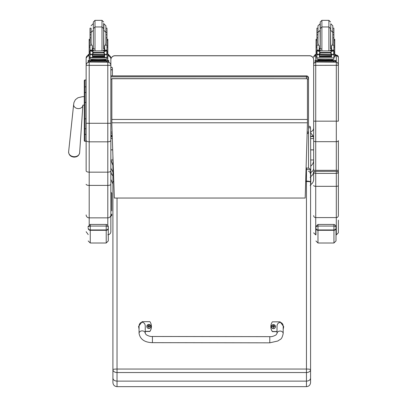 <?xml version="1.0" encoding="UTF-8"?>
<svg xmlns="http://www.w3.org/2000/svg" width="407" height="407" viewBox="0 0 407 407"><rect width="100%" height="100%" fill="white"/><g stroke="black" fill="none" stroke-linecap="round" stroke-linejoin="round"><path stroke-width="0.61" d="M307.448 79.136A2.06 0.31 0 0 0 308.511 78.861A2.06 2.035 180 0 0 306.456 76.826L306.456 78.648M110.852 75.895L306.456 75.895A2.06 2.035 0 0 1 308.511 77.93L308.511 78.861L308.511 77.93A2.06 2.06 0 0 0 306.456 75.87L110.852 75.87M307.168 133.71A2.06 2.06 0 0 0 308.511 131.782A2.06 0.31 180 0 1 307.219 132.072M308.511 131.782L308.511 78.861M310.159 185.506C310.566 185.231 310.841 185.663 310.78 184.335L310.78 178.5M310.78 184.295L310.78 176.862L310.159 177.467M313.66 171.403C313.594 173.601 312.632 175.31 310.78 176.531L310.78 172.777L310.159 173.285M310.572 132.234A0.616 0.616 180 0 1 310.78 132.697L310.78 133.094M310.78 172.777L310.572 128.266A2.06 0.534 180 0 0 308.511 127.727L308.511 168.157M310.78 172.502C312.632 171.479 313.594 170.045 313.66 168.203L313.66 159.966C313.649 162.49 312.693 164.52 310.78 166.061M112.912 165.349L110.852 159.966L110.852 168.203L112.912 171.993M112.24 136.203L111.208 136.203L111.304 135.938M310.78 133.038L313.309 136.203L310.572 136.203M310.572 166.031L310.78 166.366M310.572 149.913L313.66 149.913L313.66 159.966L310.572 159.966M313.309 136.203L313.66 138.583L313.66 127.849A4.116 4.116 -0 0 1 310.572 131.832M110.852 168.773L110.852 138.583L111.208 136.203M112.912 159.966L110.852 159.966L110.852 170.854L110.852 59.824A4.116 4.116 -0 0 1 114.972 55.708L309.544 55.708A4.116 4.116 -0 0 1 313.66 59.824L313.66 170.33L338.37 170.33L338.37 172.889L338.37 140.603A2.06 1.079 180 0 1 336.309 141.682L336.309 62.19L337.825 62.851L338.37 65.303L338.37 57.173A2.06 2.06 180 0 0 336.309 55.113L335.694 55.113L336.309 55.113L338.37 57.173M110.852 171.403L111.35 173.779L112.912 175.921M313.309 136.528L310.572 136.528M112.251 136.528L111.208 136.528M110.852 149.913L112.708 149.913M313.66 149.847L310.572 149.847M112.703 149.847L110.852 149.847M111.844 124.71L114.357 198.046L305.174 198.046L307.448 122.797L111.844 122.797L111.844 124.71M111.844 78.729L307.448 78.729L111.844 78.648L111.844 122.797M307.448 78.729L307.448 122.797M84.29 95.263L84.29 85.307L84.29 96.627L82.306 96.703L77.956 97.746L75.397 99.679L73.972 102.462L73.647 104.457A4.635 3.694 5 0 0 74.11 106.415A4.635 3.694 5 0 0 78.256 108.613A4.635 3.694 5 0 0 82.865 105.398L79.64 152.701A5.525 4.406 -175 0 1 74.13 156.7A5.525 4.406 -175 0 1 68.63 151.745C68.737 154.93 70.548 156.726 74.064 157.127C77.228 157.046 79.085 155.571 79.64 152.701M84.29 131.563L84.29 135.953M84.29 80.8L84.29 140.563A0.743 0.743 0 0 0 85.032 141.3L86.147 141.305L85.032 141.3L85.032 118.798L86.147 118.798L86.147 128.754L85.032 128.754A0.743 0.392 -0 0 1 84.29 128.363M86.147 102.381L85.032 102.381L85.032 92.435A0.743 0.392 -0 0 0 84.29 92.827L84.29 87.235A0.743 0.392 0 0 1 85.032 86.839L85.032 79.965A0.743 0.743 0 0 0 84.29 80.703L85.032 79.965L86.147 79.965L86.147 58.201M84.29 118.88L84.29 104.803L82.738 105.505L82.891 105.113M84.315 140.741L84.29 140.563A0.743 0.743 0 0 0 85.032 141.305L84.29 140.563A0.743 0.743 0 0 0 85.032 141.305L84.844 141.28M84.29 134A0.743 0.392 0 0 0 85.032 134.391L86.147 134.391L86.147 143.579M114.972 55.79L114.972 55.708A4.116 4.116 0 0 0 110.852 59.824L110.852 59.91A4.116 4.116 -0 0 1 114.972 55.79L309.544 55.79A4.116 4.116 -0 0 1 313.66 59.91M107.804 62.047L107.804 62.19C109.656 62.373 110.668 63.385 110.852 65.232L110.852 59.91M110.852 138.39L112.322 138.583M110.852 65.278L107.804 65.354L107.804 141.829C109.656 141.743 110.673 141.234 110.852 140.313M89.194 62.047L107.804 62.19L107.804 65.354L89.194 65.354L89.194 62.19C87.342 62.373 86.325 63.385 86.147 65.232L86.147 140.313C86.325 141.234 87.342 141.743 89.194 141.829L107.804 141.829L107.804 172.166C109.661 172.085 110.673 171.647 110.852 170.854L110.852 231.705C110.673 233.557 109.656 234.569 107.804 234.753M110.852 158.069L110.852 170.854M110.852 65.232L110.852 58.201M110.852 184.3A3.047 1.094 -0 0 1 107.804 185.399L107.804 172.166L89.194 172.166L89.194 65.354L86.147 65.278M86.147 140.313L86.147 170.854C86.325 171.647 87.337 172.085 89.194 172.166L89.194 185.399L107.804 185.399L107.804 217.862A3.047 2.946 0 0 0 110.852 214.916M86.147 170.854L86.147 144.175M86.147 58.16A3.047 3.047 -0 0 1 88.202 55.281L86.147 58.16L86.147 65.232M338.37 177.187L338.37 172.889C337.922 171.596 337.235 171.077 336.309 171.327L315.206 171.342A1.547 1.542 180 0 0 313.66 172.889L315.72 173.382L315.72 171.327L336.309 171.327L336.309 173.382L338.37 172.889A1.547 1.542 180 0 0 336.823 171.342L336.309 171.327M315.72 170.263L315.72 65.354L338.37 65.303L338.37 121.164L313.66 121.164M313.66 64.245L313.66 65.303L315.72 65.354L315.72 62.19L314.204 62.851L313.66 64.057M315.72 171.327C314.794 171.077 314.107 171.596 313.66 172.889L313.66 179.782M338.37 172.889L338.37 215.603A2.06 1.989 180 0 1 336.309 217.587L336.309 234.885L338.37 232.829L338.37 220.095M111.757 194.266L111.757 200.666M111.757 210.851L111.757 193.122M111.757 199.384L111.757 200.895M111.757 215.201L111.757 214.057A0.824 0.819 180 0 1 110.933 214.876L110.933 216.02A0.824 0.819 0 0 0 111.757 215.201L110.852 216.056M111.757 204.935L111.757 207.153M112.159 133.842L110.852 133.842L110.852 135.236L112.22 135.724M112.398 68.732L112.398 75.87L112.398 70.279L111.625 69.551L110.852 70.279M110.852 67.964C111.365 66.972 111.884 66.972 112.398 67.964L112.398 70.279M113.395 170.014A4.116 0.982 0 0 0 112.912 170.477L112.912 378.139C113.156 379.955 114.53 380.947 117.028 381.125L117.028 372.537L306.456 372.537A4.116 2.935 -0 0 0 310.572 369.602A4.116 0.555 180 0 0 306.456 369.047L117.028 369.047A4.116 0.555 180 0 0 112.912 369.602A4.116 2.935 0 0 0 117.028 372.537L117.028 198.046M306.456 386.65L117.028 386.65L117.028 381.125L306.456 381.125L306.456 386.65C308.954 386.406 310.327 385.032 310.572 382.534L310.572 170.477C309.295 167.526 310.124 168.696 306.456 167.928L306.456 181.084L305.698 181.084M112.912 155.866L112.912 202.198M310.134 126.546L308.511 126.089M112.912 378.139L112.912 382.534C113.156 385.032 114.53 386.406 117.028 386.65M310.572 369.602L310.572 382.534M310.572 182.071A4.116 0.982 180 0 0 306.456 181.084L306.456 181.512A4.116 0.555 -0 0 1 310.572 182.071L310.572 202.198M310.572 378.139C310.327 379.955 308.954 380.947 306.456 381.125L306.456 181.512L305.688 181.512M108.277 228.042A2.06 1.913 180 0 1 106.222 229.955L106.222 243.01L108.277 240.954L108.277 227.172L108.277 236.869M88.202 228.307A2.06 1.999 -0 0 0 90.262 230.306L90.262 229.955L106.222 229.955L106.222 224.445L90.262 224.445C88.166 226.445 87.48 227.35 88.202 227.167L88.202 227.172C87.8 226.836 88.482 226.465 90.262 226.063L106.222 226.063C107.997 226.465 108.684 226.836 108.277 227.172M335.999 228.042A2.06 1.913 180 0 1 333.944 229.955L333.944 243.01L335.999 240.954L335.999 227.172L335.999 236.869M315.924 227.167L315.924 227.172C315.522 226.836 316.203 226.465 317.984 226.063L333.944 226.063L333.944 224.445L317.984 224.445C315.888 226.445 315.201 227.35 315.924 227.167L315.924 234.885M315.924 228.307A2.06 1.999 -0 0 0 317.984 230.306L317.984 229.955L333.944 229.955L333.944 226.063C335.719 226.465 336.406 226.836 335.999 227.172M106.975 37.831L106.975 45.121L105.362 45.121L105.901 43.162L105.901 32.392L106.975 32.392L106.975 37.831L105.901 37.831L105.901 34.773L106.975 34.773M90.023 34.773L90.023 32.392L91.097 32.392L91.097 43.162L91.636 45.121L90.023 45.121L90.023 34.773L91.097 34.773L91.097 37.831L90.023 37.831M104.665 48.911L103.648 48.932M94.999 48.952L92.328 48.911M107.016 39.306L107.84 39.306L107.84 57.117L106.975 57.117M104.665 48.881L103.648 48.901M94.999 48.926L92.328 48.881M90.023 57.117L89.158 57.117L89.158 39.306L89.983 39.306M106.975 32.392L106.975 28.164L105.901 28.164M91.097 28.164L91.097 34.773L91.097 28.164L90.023 28.164L90.023 32.392M107.84 54.426L108.791 54.472L108.791 55.963L107.84 56.003M108.791 55.138L107.84 55.184M89.158 55.184L88.202 55.138L88.202 54.472L89.158 54.426M89.158 56.003L88.202 55.963L88.202 55.138M108.791 54.472L108.791 55.296M88.202 54.472L88.202 55.296M101.999 50.799L101.999 26.959L94.999 26.959L94.999 20.35L101.999 20.35L101.999 26.959L103.648 28.602L103.648 23.438M93.351 48.575L93.351 21.998L94.999 20.35M105.901 32.392L105.901 25.783L103.846 23.728L103.846 30.332L105.901 32.392M90.023 35.175L90.023 30.235M106.975 30.235L106.975 35.175M92.328 49.262L93.345 50.799M103.653 50.799L104.665 49.262M92.328 54.497L90.13 54.68L90.023 57.896L106.975 57.896L106.975 54.869L106.476 54.319M104.665 54.497L104.665 56.949L104.472 54.497M92.526 54.497L92.526 56.949L92.328 54.68M92.567 56.059L104.431 56.059L104.431 55.678L92.567 55.886M92.567 56.446L104.431 56.446L104.431 56.09L92.567 56.278M92.567 56.797L104.431 56.797L104.431 56.461L92.567 56.629M106.975 50.87L106.975 50.183L105.942 51.185M106.975 45.121L106.975 50.183L104.665 50.188L104.665 50.799M106.975 54.869L106.975 54.268M90.624 50.895L106.375 50.895L104.258 51.536L103.526 52.462L93.473 52.462L92.74 51.536L90.624 50.895M90.379 54.253L105.835 54.497L104.258 53.826L103.526 52.462M103.526 52.915L93.473 52.915L92.74 53.826L91.163 54.497M92.328 50.799L92.328 50.092L90.023 50.092L90.023 50.87L90.023 45.121M90.023 54.268L90.023 54.869L90.023 54.268M104.665 50.188L104.665 45.742L105.362 45.121M106.583 54.268L107.148 54.268L107.148 51.053L106.375 50.895M89.85 54.126L90.166 54.172L90.166 51.058L89.85 51.053L89.85 54.126M105.835 54.497L107.148 54.126L106.832 54.172L106.832 51.058L107.148 50.87L106.364 50.89M104.716 60.022L104.716 60.643L98.499 60.735L92.282 60.643L92.282 60.022M98.499 60.735L98.499 60.119L91.316 59.931L91.316 59.432M105.683 59.432L105.683 59.931L98.499 60.119M104.431 54.497L104.431 54.757L104.431 54.497L92.567 54.497L92.567 54.757L92.567 54.497M90.415 54.268L89.85 54.268L89.85 53.938M92.328 50.092L92.328 45.742L91.636 45.121M92.328 50.188L90.023 50.183L91.051 51.185M90.13 54.68L90.522 54.319M90.023 57.896L90.023 59.315L106.975 59.315L106.975 57.601L90.023 57.601M93.473 52.915L93.473 52.462M104.716 60.46L108.791 60.511L108.791 61.177L88.202 61.177L88.202 60.511L88.202 61.335M88.202 60.511L92.282 60.46M104.716 60.495L107.122 60.521L104.716 60.572M92.282 60.572L89.876 60.546L92.282 60.495M104.289 61.172L107.122 61.147L104.289 61.172M89.876 61.172L92.71 61.147L89.876 61.172M108.791 61.177L108.791 62.001L106.736 62.052L88.202 62.001L88.202 61.177M103.648 28.602L103.648 48.575M106.975 36.839L106.975 41.784M90.023 41.784L90.023 36.839M333.872 37.831L333.872 45.121L332.26 45.121L332.799 43.162L332.799 32.392L333.872 32.392L333.872 37.831L332.799 37.831L332.799 34.773L333.872 34.773M316.921 34.773L316.921 32.392L317.994 32.392L317.994 43.162L318.539 45.121L316.921 45.121L316.921 34.773L317.994 34.773L317.994 37.831L316.921 37.831M331.568 48.911L330.545 48.932M321.896 48.952L319.23 48.911M333.913 39.306L334.737 39.306L334.737 57.117L333.872 57.117M331.568 48.881L330.545 48.901M321.896 48.926L319.23 48.881M319.23 54.497L316.921 54.869L316.921 54.268L316.921 57.117L316.056 57.117L316.056 39.306L316.88 39.306M333.872 32.392L333.872 28.164L332.799 28.164L332.799 25.783L332.799 32.392L330.743 30.332L330.743 23.728L332.799 25.783M317.994 28.164L316.921 28.164L316.921 32.392M334.737 54.426L335.694 54.472L335.694 55.963L334.737 56.003M335.694 55.138L334.737 55.184M316.056 55.184L315.104 55.138L315.104 54.472L316.056 54.426M316.056 56.003L315.104 55.963L315.104 55.138M335.694 54.472L335.694 55.296M315.104 54.472L315.104 55.296M321.896 50.799L321.896 20.35L328.897 20.35L328.897 26.959L321.896 26.959L320.248 28.602L320.248 23.438M320.248 30.047L320.248 48.575L320.248 21.998L321.896 20.35M320.248 23.728L317.994 25.783L317.994 32.881M316.921 35.175L316.921 30.235M333.872 30.235L333.872 35.175M319.23 49.262L320.243 50.799M330.55 50.799L331.568 49.262M316.921 54.869L316.921 57.896L333.872 57.896L333.872 54.869L333.374 54.319M331.568 54.497L331.568 56.949L331.369 54.497M319.424 54.497L319.424 56.949L319.23 54.68M319.47 56.059L331.329 56.059L331.329 55.678L319.47 55.886M319.47 56.446L331.329 56.446L331.329 56.09L319.47 56.278M319.47 56.797L331.329 56.797L331.329 56.461L319.47 56.629M333.872 50.87L333.872 50.183L332.845 51.185M333.872 45.121L333.872 50.188L331.568 50.188L331.568 50.799M333.872 54.869L333.872 54.268M333.481 54.268L332.733 54.497L331.156 53.826L330.423 52.915L331.156 51.536L333.272 50.895L317.531 50.89M317.282 54.253L332.733 54.497M330.423 52.915L320.37 52.915L319.637 53.826L318.06 54.497M317.521 50.895L319.637 51.536L320.37 52.915M319.23 50.799L319.23 50.092L316.921 50.092L316.921 50.87L316.921 45.121M331.568 50.188L331.568 45.742L332.26 45.121M316.748 54.126L317.068 54.172L317.068 51.058L316.748 51.053L316.748 54.126M333.262 50.89L334.045 50.87L333.73 51.058L333.73 54.172L334.045 54.126L334.045 51.053L333.272 50.895M331.613 60.022L331.613 60.643L325.397 60.735L319.18 60.643L319.18 60.022M325.397 60.735L325.397 60.119L318.213 59.931L318.213 59.432M332.58 59.432L332.58 59.931L325.397 60.119M331.329 54.497L331.329 54.757L331.329 54.497L319.47 54.497L319.47 54.757L319.47 54.497M333.516 54.253L334.045 54.253L334.045 53.938M317.312 54.268L316.748 54.268L316.748 53.938M319.23 50.092L319.23 45.742L318.539 45.121M319.23 50.188L316.921 50.183L317.953 51.185M317.028 54.68L317.419 54.319M333.872 57.601L333.872 59.315L331.39 59.468L316.921 59.315L316.921 57.896M331.613 60.46L335.694 60.511L335.694 61.177L315.104 61.177L315.104 60.511L315.104 61.335M315.104 60.511L319.18 60.46M331.613 60.495L334.02 60.521L331.613 60.572M319.18 60.572L316.773 60.546L319.18 60.495M331.186 61.172L334.02 61.147L331.186 61.172M316.773 61.172L319.607 61.147L316.773 61.172M335.694 61.177L335.694 62.001L333.633 62.052L315.104 62.001L315.104 61.177M328.897 50.799L328.897 26.959L330.545 28.602L330.545 48.575M317.994 34.773L317.994 32.392L320.05 30.332L320.248 48.285M333.872 36.839L333.872 41.784M316.921 41.784L316.921 36.839M269.79 342.826L152.427 342.663L152.437 336.487L152.427 342.663L152.437 336.487L269.795 336.65L269.79 342.826L277.961 340.969C280.179 338.904 281.664 340.435 283.186 333.526A3.088 2.457 -179.9 0 0 280.102 331.064A3.088 2.457 -179.9 0 0 277.009 333.516L277.019 326.663C276.882 321.108 283.358 321.118 283.196 326.679L283.186 333.526M277.014 331.507L272.38 331.496A8.491 8.415 180 0 1 272.395 321.82L280.118 321.835L283.715 326.668L283.196 329.182M270.843 326.668L270.843 326.811A8.491 8.415 -0 0 0 272.38 331.639L277.014 331.644M283.196 329.319L283.715 326.668M139.067 328.978L138.558 326.485L142.165 321.642L149.888 321.652A8.491 8.415 180 0 1 149.873 331.329L145.238 331.323M145.238 333.338L145.248 326.485C145.406 320.93 138.929 320.914 139.072 326.475L139.057 333.328A3.088 2.457 0.1 0 1 142.15 330.876A3.088 2.457 0.1 0 1 145.238 333.338L146.21 334.727C148.596 336.106 150.671 336.696 152.437 336.487M145.238 331.461L149.873 331.466A8.491 8.415 -0 0 0 151.424 326.623L151.424 326.48M138.558 326.485L139.067 329.115M275.442 326.638A2.025 2.01 180 0 1 273.418 328.668A2.025 2.01 180 0 1 271.393 326.638M273.418 328.515A1.954 1.933 180 0 1 271.728 325.615A1.954 1.933 180 0 1 275.107 325.615A1.954 1.933 180 0 1 273.418 328.515M273.494 327.279A1557.645 133.679 90.9 0 0 273.545 327.482L273.962 326.618L274.486 326.628A1.079 1.068 -0 0 0 274.486 326.373L274.41 326.378A1557.645 344.159 0.2 0 1 274.125 326.506L273.494 325.885A0.707 0.702 180 0 0 273.341 325.885A1557.645 135.348 -90.5 0 0 273.29 325.519L272.873 326.333A2.63 0.58 179.8 0 0 272.349 326.368A1.079 1.068 -0 0 0 272.349 326.623L272.873 326.618L273.29 327.482A1557.645 133.857 -90.9 0 0 273.341 327.279A0.707 0.702 180 0 0 273.494 327.279L273.962 326.663M272.873 326.618L273.341 327.279M274.486 326.373A2.63 0.58 -179.8 0 0 273.962 326.333L273.545 325.519A1557.645 135.17 90.5 0 0 273.494 325.885M273.489 327.131L273.962 326.618M272.349 326.368L272.425 326.378A1557.645 344.159 -0.2 0 0 272.715 326.506A0.707 0.702 180 0 0 272.71 326.618M273.341 325.885L272.715 326.506M272.873 326.658L273.346 327.131M150.875 326.465A2.025 2.01 180 0 1 148.85 328.495A2.025 2.01 180 0 1 146.825 326.465M148.85 328.347A1.954 1.933 180 0 1 147.161 325.442A1.954 1.933 180 0 1 150.539 325.447A1.954 1.933 180 0 1 148.85 328.347M148.926 327.106A1557.645 133.679 90.9 0 0 148.977 327.314L149.394 326.445L149.918 326.455A1.079 1.068 -0 0 0 149.918 326.2L149.842 326.205A1557.645 344.159 0.2 0 1 149.557 326.333L148.926 325.712A0.707 0.702 180 0 0 148.774 325.712A1557.645 135.348 -90.5 0 0 148.723 325.346L148.306 326.16A2.63 0.58 179.8 0 0 147.782 326.2A1.079 1.068 -0 0 0 147.782 326.455L148.306 326.445L148.723 327.314A1557.645 133.857 -90.9 0 0 148.774 327.106A0.707 0.702 180 0 0 148.926 327.106L149.394 326.49M148.306 326.445L148.774 327.106M149.918 326.2A2.63 0.58 -179.8 0 0 149.394 326.16L148.977 325.346A1557.645 135.17 90.5 0 0 148.926 325.712M148.921 326.958L149.394 326.445M147.782 326.2L147.858 326.205A1557.645 344.159 -0.2 0 0 148.148 326.333A0.707 0.702 180 0 0 148.143 326.45M148.774 325.712L148.148 326.333M148.306 326.49L148.779 326.958M110.852 79.177L111.844 79.177M306.456 75.895L306.456 76.826L110.852 76.826M112.098 132.092L110.852 132.092M313.66 138.583L310.572 138.583M307.448 119.449L111.844 119.449M84.29 102.386L85.032 102.381L85.032 118.798L84.29 118.798M85.032 79.965L86.147 79.965M86.147 92.435L85.032 92.435L85.032 86.839L86.147 86.839M313.66 59.824A4.116 4.116 0 0 0 309.544 55.708L309.544 55.79M86.147 123.28L110.852 123.28M89.194 224.812L89.194 217.862L107.804 217.862L107.804 225.361M108.791 55.281A3.047 3.047 -0 0 1 110.852 58.16L108.791 55.281M107.804 57.117L107.804 60.465M86.147 214.916A3.047 2.946 0 0 0 89.194 217.862L89.194 185.399A3.047 1.094 -0 0 1 86.147 184.3M89.194 60.465L89.194 57.117M336.309 170.263L336.309 141.682L315.72 141.682A2.06 1.079 180 0 1 313.66 140.603M336.309 55.113L336.309 62.19L315.72 62.037M315.72 60.475L315.72 55.998M315.104 55.21A2.06 2.06 180 0 0 313.66 57.173L315.104 55.21M313.66 215.603A2.06 1.989 0 0 0 315.72 217.587L315.72 173.382L336.309 173.382L336.309 186.325L315.72 186.325A2.06 0.783 -0 0 1 313.66 185.536M338.37 185.536A2.06 0.783 180 0 1 336.309 186.325L336.309 217.587L315.72 217.587L315.72 234.885L313.66 232.829M111.757 193.086L110.933 192.262L110.852 214.876M113.787 181.466A4.116 0.982 180 0 0 112.912 182.071A4.116 0.555 -0 0 1 113.797 181.726M306.059 169.495L306.456 169.495A4.116 0.982 0 0 1 310.572 170.477M306.456 167.989L306.11 167.928M108.277 227.167L108.277 227.167C107.982 227.925 109.285 225.631 106.222 224.445L90.262 224.445L90.262 229.955A2.06 1.913 180 0 1 88.202 228.042M106.222 243.01L90.262 243.01L90.262 230.306L106.222 230.306A2.06 1.999 0 0 0 108.277 228.307M335.999 227.167L335.999 227.167C335.704 227.925 337.006 225.631 333.944 224.445L317.984 224.445L317.984 229.955A2.06 1.913 180 0 1 315.924 228.042M333.944 243.01L317.984 243.01L317.984 230.306L333.944 230.306A2.06 1.999 0 0 0 335.999 228.307M107.016 40.247L107.84 40.247M89.158 40.247L89.983 40.247M93.351 23.728L93.351 48.285M106.868 54.68L104.665 54.68M92.74 53.826L92.74 51.536M104.258 53.826L104.258 51.536M90.023 47.273L89.158 47.273M107.84 47.273L106.975 47.273M107.148 54.253L106.614 54.253M106.975 50.092L104.665 50.092M93.3 60.796L103.693 60.796M90.262 61.233L90.262 62.052M106.736 61.233L106.736 62.052M93.351 28.602L94.999 26.959L94.999 50.799M104.665 48.118L103.846 48.285L103.648 30.332M333.913 40.247L334.737 40.247M316.056 40.247L316.88 40.247M320.05 23.728L320.248 30.332M333.765 54.68L331.568 54.68M319.637 53.826L319.637 51.536M330.423 52.462L320.37 52.462M331.156 53.826L331.156 51.536M316.921 47.273L316.056 47.273M334.737 47.273L333.872 47.273M333.872 50.092L331.568 50.092M320.202 60.796L330.596 60.796M317.16 61.233L317.16 62.052M333.633 61.233L333.633 62.052M331.568 48.118L330.743 48.285L330.545 30.332M273.418 328.617A2.025 2.01 -0 0 0 275.442 326.612A2.025 2.01 -0 0 0 273.418 324.603A2.025 2.01 -0 0 0 271.393 326.612A2.025 2.01 -0 0 0 273.418 328.617M273.545 325.437A1.079 1.068 -0 0 0 273.29 325.437M273.29 327.559A1.079 1.068 -0 0 0 273.545 327.559M273.545 327.482A1.002 0.992 180 0 1 273.29 327.482M273.29 325.519A1.002 0.992 180 0 1 273.545 325.519M148.85 328.444A2.025 2.01 -0 0 0 150.875 326.439A2.025 2.01 -0 0 0 148.85 324.43A2.025 2.01 -0 0 0 146.825 326.439A2.025 2.01 -0 0 0 148.85 328.444M148.977 325.264A1.079 1.068 -0 0 0 148.723 325.264M148.723 327.386A1.079 1.068 -0 0 0 148.977 327.386M148.977 327.314A1.002 0.992 180 0 1 148.723 327.314M148.723 325.346A1.002 0.992 180 0 1 148.977 325.346M310.78 184.554C312.632 183.308 313.594 181.563 313.66 179.329M112.912 183.933L110.852 179.329M85.032 141.305L86.147 141.305M309.544 55.708L114.972 55.708M73.647 104.457L68.63 151.745M88.202 234.59L86.147 231.705M113.472 172.293L112.912 174.13M112.912 170.477L113.365 169.144M308.511 171.439C309.483 171.291 310.17 172.186 310.572 174.13M310.149 126.445L310.572 128.266M90.262 243.01L88.202 240.954M317.984 243.01L315.924 240.954M101.999 20.35L103.648 21.998M93.152 23.728L91.097 25.783M106.975 45.95L107.84 45.95M89.158 45.95L90.023 45.95M92.567 54.757L104.431 54.757M89.85 50.87L90.68 50.87M106.319 50.87L107.148 50.87M103.363 60.663L103.744 60.806M93.254 60.806L93.63 60.663M103.449 50.799L103.648 50.015M93.549 50.799L93.351 50.015M93.351 30.332L91.097 32.392M92.328 48.118L93.152 48.285M328.897 20.35L330.545 21.998M333.872 45.95L334.737 45.95M316.056 45.95L316.921 45.95M319.47 54.757L331.329 54.757M316.748 50.87L317.577 50.87M333.216 50.87L334.045 50.87M330.265 60.663L330.642 60.806M320.151 60.806L320.533 60.663M330.347 50.799L330.545 50.015M320.446 50.799L320.248 50.015M319.23 48.118L320.05 48.285M277.009 333.516L276.032 334.905C273.641 336.279 271.561 336.864 269.795 336.65M152.427 342.663C144.617 342.44 140.161 339.331 139.057 333.328L139.057 333.328M275.442 326.663L275.442 326.612C274.053 324.013 272.7 324.013 271.393 326.612L271.393 326.663M150.875 326.49L150.875 326.439C149.486 323.84 148.133 323.84 146.825 326.439L146.825 326.49"/></g></svg>

